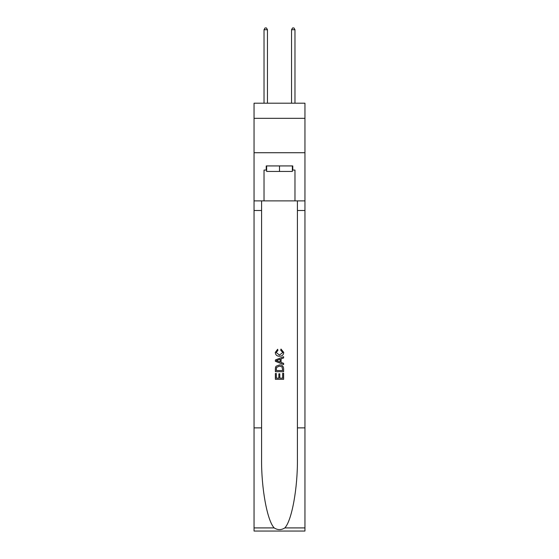 <?xml version="1.0" encoding="UTF-8"?>
<svg xmlns="http://www.w3.org/2000/svg" width="559" height="559" viewBox="0 0 559 559"><rect width="100%" height="100%" fill="white"/><g stroke="black" fill="none" stroke-linecap="round" stroke-linejoin="round"><path stroke-width="0.84" d="M304.948 118.333L304.948 103.198L254.052 103.198L254.052 118.333L304.948 118.333L304.948 152.726L254.052 152.726L254.052 118.333M292.364 165.932L292.364 171.438L266.636 171.438L266.636 165.932M279.5 165.932L279.5 171.438M282.672 373.286L282.672 378.15L279.814 378.15L282.672 378.15L282.672 373.286L283.623 373.286L283.623 379.316L275.37 379.316L275.37 373.496L275.37 379.316M278.864 373.81L278.864 378.15L276.321 378.15L278.864 378.15L278.864 373.81L279.814 373.81L279.814 378.15M276.076 366.215L275.489 367.417L276.076 366.215L279.451 364.922C282.092 364.915 283.483 366.187 283.623 368.737L283.623 371.693L275.37 371.693L275.37 368.877L275.37 371.693M280.981 349.047L280.709 350.214L280.981 349.047L283.727 352.422C283.504 354.958 282.078 356.23 279.437 356.244L279.437 356.244C276.901 356.195 275.51 354.923 275.266 352.443L277.662 349.263L277.914 350.423L276.216 352.498L279.43 355.084L282.777 352.526L280.709 350.214M284.824 527.913L304.948 527.913L304.948 531.05L254.052 531.05L254.052 427.873L261.584 427.873L261.584 458.548C261.214 487.867 267.16 520.618 274.176 527.913C277.725 530.177 281.268 530.177 284.824 527.913C291.84 520.618 297.786 487.867 297.416 458.548L297.416 200.877M275.37 359.982L275.37 361.296L283.623 364.573L275.37 361.296L275.37 359.982L283.623 356.705L275.37 359.982M297.416 427.873L304.948 427.873L304.948 152.726M254.052 427.873L254.052 152.726M261.584 200.877L261.584 427.873M304.948 527.913L304.948 427.873M254.052 200.877L264.023 200.877L264.023 170.062L266.636 170.062M292.364 170.062L292.776 170.062L292.776 165.932L266.224 165.932L266.224 170.062M292.776 170.062L294.977 170.062L294.977 200.877L304.948 200.877M264.023 200.877L294.977 200.877M283.623 356.705L283.623 357.942L281.086 358.878L281.086 362.4L283.623 363.336L283.623 364.573M277.844 361.205L280.129 362.043L280.129 359.227L276.321 360.639L277.844 361.205M280.129 359.227L280.129 362.043M275.37 368.877L275.489 367.417M282.085 366.879L282.672 370.533L282.085 366.879L279.43 366.089L276.495 367.494L276.321 370.533L282.672 370.533L276.321 370.533M275.37 373.496L276.321 373.496L276.321 378.15M267.461 103.198L267.461 29.739L264.023 29.739L264.023 103.198M264.023 29.739L265.057 27.95L266.433 27.95L267.461 29.739M294.977 103.198L294.977 29.739L291.539 29.739L291.539 103.198M291.539 29.739L292.567 27.95L293.943 27.95L294.977 29.739M297.416 210.505L304.948 210.505M261.584 210.505L254.052 210.505M254.052 527.913L274.176 527.913"/></g></svg>
